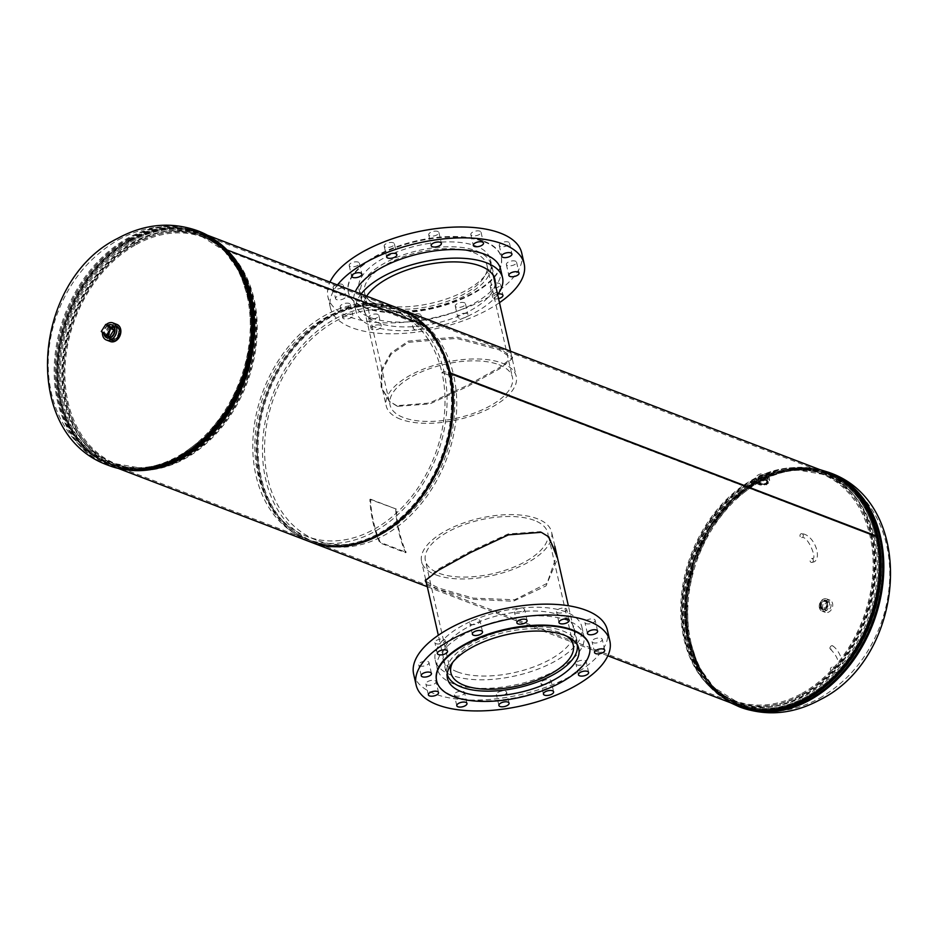 <?xml version="1.0" encoding="UTF-8"?>
<svg xmlns="http://www.w3.org/2000/svg" width="938" height="938" viewBox="0 0 938 938"><rect width="100%" height="100%" fill="white"/><g stroke="black" fill="none" stroke-linecap="round" stroke-linejoin="round"><path stroke-width="0.7" stroke-dasharray="4.69 3.52" d="M426.098 581.454L438.433 587.997L473.268 598.139L514.669 599.769L547.018 583.401L556.844 555.132M548.425 536.583L540.523 531.647L508.091 533.968L470.536 551.286L438.527 568.967L425.453 580.024M426.567 583.483L438.116 589.252L472.389 599.276L513.25 601.235L546.033 585.922L557.606 558.462M397.454 406.342L389.727 401.652L381.766 387.781L382.059 370.616L391.076 354.224L408.429 342.311L456.525 338.395L499.227 349.874L512.347 358.562L499.379 368.915L467.452 386.55L429.85 403.915L397.454 406.342M396.692 405.685L389.047 401.042L381.074 386.984L381.531 369.595L390.747 353.098L408.37 341.069L456.572 337.105L499.544 348.619L512.558 357.226L499.333 367.661L467.112 385.471L429.381 403.047L396.692 405.685M399.389 308.696A124.836 93.624 -69.1 0 0 267.74 391.967A124.836 93.624 -69.1 0 0 310.15 541.859M826.167 472.037A124.836 93.624 -69.1 0 0 694.108 555.167A124.836 93.624 -69.1 0 0 736.916 705.212M449.138 373.406A123.523 92.639 -69.1 0 0 399.33 310.068A123.523 92.639 -69.1 0 0 268.655 392.319A123.523 92.639 -69.1 0 0 311.017 540.804A123.523 92.639 -69.1 0 0 416.05 502.85A123.523 92.639 -69.1 0 0 449.15 373.418L875.517 536.618A123.523 92.639 -69.1 0 0 825.698 473.256A123.523 92.639 -69.1 0 0 695.023 555.507A123.523 92.639 -69.1 0 0 737.385 703.992A123.523 92.639 -69.1 0 0 842.418 666.05A123.523 92.639 -69.1 0 0 875.517 536.618L876.491 536.055L875.517 536.618L449.478 373.218M62.483 401.382A123.523 92.639 -69.1 0 0 112.302 464.744A123.523 92.639 -69.1 0 0 176.274 460.019A123.523 92.639 110.9 0 1 112.302 464.744A123.523 92.639 110.9 0 1 59.891 359.477A123.523 92.639 110.9 0 1 131.883 241.195A123.523 92.639 110.9 0 1 200.615 234.008A123.523 92.639 -69.1 0 0 95.582 271.95A123.523 92.639 -69.1 0 0 62.483 401.382M226.023 249.543L225.542 250.235L423.448 325.978A123.523 92.639 -69.1 0 0 398.521 309.751A123.523 92.639 -69.1 0 0 293.488 347.705A123.523 92.639 -69.1 0 0 260.389 477.125A123.523 92.639 -69.1 0 0 310.208 540.487A123.523 92.639 -69.1 0 0 415.241 502.545A123.523 92.639 -69.1 0 0 448.341 373.113A123.523 92.639 -69.1 0 0 423.46 325.99L424.187 324.947M225.542 250.235A123.523 92.639 -69.1 0 0 200.615 234.008A123.523 92.639 110.9 0 1 245.088 280.228A123.523 92.639 -69.1 0 0 225.554 250.247L423.46 325.99M398.99 308.532A124.836 93.624 -69.1 0 0 292.844 346.884A124.836 93.624 -69.1 0 0 259.392 477.677A124.836 93.624 -69.1 0 0 309.739 541.707M215.482 240.292A124.836 93.624 -69.1 0 0 201.084 232.788A124.836 93.624 -69.1 0 0 94.937 271.129A124.836 93.624 -69.1 0 0 61.486 401.933A124.836 93.624 -69.1 0 0 111.833 465.963A124.836 93.624 -69.1 0 0 127.568 469.985M423.448 325.978L424.175 324.947M225.554 250.247L226.035 249.555M820.644 607.085A4.901 3.682 110.9 0 1 823.4 600.73A4.901 3.682 110.9 0 1 826.12 600.437A4.901 3.682 110.9 0 1 828.102 602.958A4.901 3.682 110.9 0 1 825.346 609.313A4.901 3.682 110.9 0 1 822.626 609.594A4.901 3.682 110.9 0 1 820.644 607.085M759.018 480.784L758.303 482.32L766.311 483.586L768.023 481.042L761.375 479.482L759.018 480.784A125.481 94.105 -69.1 0 0 687.003 601.024A125.481 94.105 -69.1 0 0 740.305 707.205M827.14 602.583A4.901 3.682 110.9 0 1 824.385 608.95A4.901 3.682 110.9 0 1 821.653 609.231A4.901 3.682 110.9 0 1 819.683 606.722A4.901 3.682 110.9 0 1 822.438 600.355A4.901 3.682 110.9 0 1 825.159 600.074A4.901 3.682 110.9 0 1 827.14 602.583M766.487 484.899L768.187 482.355L762.102 480.619L758.912 482.39L758.467 483.621L766.487 484.899M801.861 694.683A122.925 92.182 -69.1 0 0 873.958 558.814A122.925 92.182 -69.1 0 0 793.114 467.663A122.925 92.182 -69.1 0 0 752.956 479.4A122.925 92.182 -69.1 0 0 684.06 578.687A122.925 92.182 -69.1 0 0 709.398 686.405A122.925 92.182 -69.1 0 0 801.861 694.683M801.814 693.463A121.412 91.056 -69.1 0 0 873.032 559.259A121.412 91.056 -69.1 0 0 793.173 469.223A121.412 91.056 -69.1 0 0 753.507 480.819A121.412 91.056 -69.1 0 0 685.455 578.887A121.412 91.056 -69.1 0 0 710.476 685.291A121.412 91.056 -69.1 0 0 801.814 693.463M115.233 339.861A7.844 5.886 110.9 0 1 110.872 340.318A7.844 5.886 110.9 0 1 107.706 336.296A7.844 5.886 110.9 0 1 112.114 326.131A7.844 5.886 110.9 0 1 116.476 325.674A7.844 5.886 110.9 0 1 119.642 329.695A7.844 5.886 110.9 0 1 115.233 339.861M113.076 326.494A7.844 5.886 110.9 0 1 117.438 326.037A7.844 5.886 110.9 0 1 120.603 330.059A7.844 5.886 110.9 0 1 116.195 340.236A7.844 5.886 110.9 0 1 111.833 340.693A7.844 5.886 110.9 0 1 108.667 336.672A7.844 5.886 110.9 0 1 113.076 326.494M136.139 243.317A122.925 92.182 110.9 0 1 228.602 251.595A122.925 92.182 110.9 0 1 253.94 359.313A122.925 92.182 110.9 0 1 185.044 458.6A122.925 92.182 110.9 0 1 144.886 470.337A122.925 92.182 110.9 0 1 64.042 379.187A122.925 92.182 110.9 0 1 136.139 243.317M136.186 244.537A121.412 91.056 110.9 0 1 227.524 252.709A121.412 91.056 110.9 0 1 252.545 359.113A121.412 91.056 110.9 0 1 184.493 457.181A121.412 91.056 110.9 0 1 144.827 468.777A121.412 91.056 110.9 0 1 64.968 378.741A121.412 91.056 110.9 0 1 136.186 244.537M763.849 474.757A4.397 2.38 -7.4 0 1 766.932 476.645A4.397 2.38 -7.4 0 1 761.293 479.576A4.397 2.38 -7.4 0 1 758.221 477.782A4.397 2.38 -7.4 0 1 763.849 474.757M764.411 479.506A4.221 2.286 -7.4 0 1 767.366 481.323A4.221 2.286 -7.4 0 1 761.949 484.137A4.221 2.286 -7.4 0 1 758.994 482.413A4.221 2.286 -7.4 0 1 764.411 479.506M764.247 479.81A3.67 1.993 -7.4 0 1 766.827 481.346A3.67 1.993 -7.4 0 1 762.102 483.832A3.67 1.993 -7.4 0 1 759.534 482.296A3.67 1.993 -7.4 0 1 764.247 479.81M764.282 480.057A3.67 1.993 -7.4 0 1 766.85 481.593A3.67 1.993 -7.4 0 1 762.137 484.09A3.67 1.993 -7.4 0 1 759.569 482.554A3.67 1.993 -7.4 0 1 764.282 480.057M761.234 485.11A6.531 3.541 -7.4 0 1 756.661 482.367A6.531 3.541 -7.4 0 1 765.045 477.934A6.531 3.541 -7.4 0 1 769.617 480.678A6.531 3.541 -7.4 0 1 761.234 485.11M760.659 480.748A6.531 3.541 -7.4 0 1 756.087 478.017A6.531 3.541 -7.4 0 1 764.47 473.584A6.531 3.541 -7.4 0 1 769.043 476.316A6.531 3.541 -7.4 0 1 760.659 480.748M761.808 484.712A4.819 2.615 -7.4 0 1 758.432 482.695A4.819 2.615 -7.4 0 1 764.611 479.424A4.819 2.615 -7.4 0 1 767.988 481.452A4.819 2.615 -7.4 0 1 761.808 484.712M761.738 484.172A4.819 2.615 -7.4 0 1 758.361 482.144A4.819 2.615 -7.4 0 1 764.54 478.884A4.819 2.615 -7.4 0 1 767.917 480.901A4.819 2.615 -7.4 0 1 761.738 484.172M830.939 604.412A4.397 3.295 110.9 0 1 829.72 609.067A4.397 3.295 110.9 0 1 825.932 610.321A4.397 3.295 110.9 0 1 824.268 608.105A4.397 3.295 110.9 0 1 825.393 603.556A4.397 3.295 110.9 0 1 829.063 602.114A4.397 3.295 110.9 0 1 830.939 604.412M827.363 603.157A4.221 3.166 110.9 0 1 826.19 607.636A4.221 3.166 110.9 0 1 822.544 608.844A4.221 3.166 110.9 0 1 820.938 606.71A4.221 3.166 110.9 0 1 822.028 602.337A4.221 3.166 110.9 0 1 825.557 600.953A4.221 3.166 110.9 0 1 827.363 603.157M826.953 603.392A3.67 2.755 110.9 0 1 825.968 607.238A3.67 2.755 110.9 0 1 822.837 608.363A3.67 2.755 110.9 0 1 821.36 606.487A3.67 2.755 110.9 0 1 822.345 602.63A3.67 2.755 110.9 0 1 825.463 601.504A3.67 2.755 110.9 0 1 826.953 603.392M826.765 603.322A3.67 2.755 110.9 0 1 825.78 607.167A3.67 2.755 110.9 0 1 822.649 608.293A3.67 2.755 110.9 0 1 821.172 606.417A3.67 2.755 110.9 0 1 822.157 602.559A3.67 2.755 110.9 0 1 825.276 601.434A3.67 2.755 110.9 0 1 826.765 603.322M819.402 607.777A6.531 4.901 110.9 0 1 821.149 600.93A6.531 4.901 110.9 0 1 826.706 598.913A6.531 4.901 110.9 0 1 829.344 602.266A6.531 4.901 110.9 0 1 827.597 609.114A6.531 4.901 110.9 0 1 822.04 611.13A6.531 4.901 110.9 0 1 819.402 607.777M822.626 609.008A6.531 4.901 110.9 0 1 824.385 602.161A6.531 4.901 110.9 0 1 829.942 600.156A6.531 4.901 110.9 0 1 832.581 603.509A6.531 4.901 110.9 0 1 830.822 610.357A6.531 4.901 110.9 0 1 825.264 612.362A6.531 4.901 110.9 0 1 822.626 609.008M820.304 606.898A4.819 3.611 110.9 0 1 821.594 601.844A4.819 3.611 110.9 0 1 825.686 600.367A4.819 3.611 110.9 0 1 827.633 602.841A4.819 3.611 110.9 0 1 826.343 607.883A4.819 3.611 110.9 0 1 822.239 609.372A4.819 3.611 110.9 0 1 820.304 606.898M820.703 607.05A4.819 3.611 110.9 0 1 821.993 601.997A4.819 3.611 110.9 0 1 826.097 600.519A4.819 3.611 110.9 0 1 828.043 602.993A4.819 3.611 110.9 0 1 826.753 608.047A4.819 3.611 110.9 0 1 822.649 609.524A4.819 3.611 110.9 0 1 820.703 607.05M116.441 326.916L112.255 325.099A6.871 5.159 -69.1 0 0 105.279 328.605A6.871 5.159 -69.1 0 0 105.912 337.082A6.871 5.159 -69.1 0 0 107.342 337.926L111.681 339.368A6.672 5.007 -69.1 0 0 118.235 335.652A6.672 5.007 -69.1 0 0 117.52 327.62A6.672 5.007 -69.1 0 0 116.441 326.916A6.672 5.007 -69.1 0 0 109.676 330.317A6.672 5.007 -69.1 0 0 110.297 338.548A6.672 5.007 -69.1 0 0 111.681 339.368M117.133 328.194A5.968 4.479 -69.1 0 0 116.042 327.514A5.968 4.479 -69.1 0 0 110.074 330.704A5.968 4.479 -69.1 0 0 110.672 337.973A5.968 4.479 -69.1 0 0 111.774 338.653A5.968 4.479 -69.1 0 0 117.731 335.464A5.968 4.479 -69.1 0 0 117.133 328.194M117.309 328.265A5.968 4.479 -69.1 0 0 116.218 327.585A5.968 4.479 -69.1 0 0 110.25 330.774A5.968 4.479 -69.1 0 0 110.848 338.043A5.968 4.479 -69.1 0 0 111.95 338.724A5.968 4.479 -69.1 0 0 117.907 335.534A5.968 4.479 -69.1 0 0 117.309 328.265M116.945 324.454A9.146 6.859 -69.1 0 0 107.8 329.344A9.146 6.859 -69.1 0 0 108.714 340.494A9.146 6.859 -69.1 0 0 110.403 341.538M110.004 339.31A7.516 5.64 -69.1 0 0 111.388 340.177A7.516 5.64 -69.1 0 0 118.903 336.156A7.516 5.64 -69.1 0 0 118.153 326.999A7.516 5.64 -69.1 0 0 116.769 326.131A7.516 5.64 -69.1 0 0 109.254 330.153A7.516 5.64 -69.1 0 0 110.004 339.31M109.594 339.157A7.516 5.64 -69.1 0 0 110.989 340.013A7.516 5.64 -69.1 0 0 118.493 336.003A7.516 5.64 -69.1 0 0 117.742 326.834A7.516 5.64 -69.1 0 0 116.359 325.978A7.516 5.64 -69.1 0 0 108.843 329.988A7.516 5.64 -69.1 0 0 109.594 339.157M106.217 324.583A9.146 6.859 -69.1 0 0 102.465 332.462M110.45 338.864A6.871 5.159 -69.1 0 0 111.622 339.568A6.871 5.159 -69.1 0 0 118.528 335.827A6.871 5.159 -69.1 0 0 117.707 327.432A6.871 5.159 -69.1 0 0 116.535 326.729A6.871 5.159 -69.1 0 0 109.629 330.481A6.871 5.159 -69.1 0 0 110.45 338.864M107.929 325.24A6.871 5.159 -69.1 0 0 103.907 333.705M108.996 325.65L104.528 332.685L109.465 336.953M101.292 331.454L104.528 332.685M534.32 520.379A62.74 27.601 167.2 0 0 463.161 524.999A62.74 27.601 167.2 0 0 425.406 560.701A62.74 27.601 167.2 0 0 438.855 573.212A62.74 27.601 167.2 0 0 510.014 568.592A62.74 27.601 167.2 0 0 547.769 532.901A62.74 27.601 167.2 0 0 534.32 520.379M566.892 636.269A62.74 27.601 167.2 0 0 559.81 632.552A62.74 27.601 167.2 0 0 499.52 633.678A62.74 27.601 167.2 0 0 452.831 662.181M577.175 644.664A66.668 29.336 167.2 0 0 577.081 644.207A66.668 29.336 167.2 0 0 562.788 630.911A66.668 29.336 167.2 0 0 487.185 635.812A66.668 29.336 167.2 0 0 447.074 673.742A66.668 29.336 167.2 0 0 447.18 674.199M435.877 574.865A66.668 29.336 167.2 0 0 511.48 569.952A66.668 29.336 167.2 0 0 551.591 532.034A66.668 29.336 167.2 0 0 537.31 518.737A66.668 29.336 167.2 0 0 461.695 523.639A66.668 29.336 167.2 0 0 421.584 561.569A66.668 29.336 167.2 0 0 435.877 574.865M498.957 364.718A62.74 27.601 -12.8 0 1 512.406 377.228A62.74 27.601 -12.8 0 1 474.651 412.919A62.74 27.601 -12.8 0 1 403.492 417.551A62.74 27.601 -12.8 0 1 390.044 405.028A62.74 27.601 -12.8 0 1 427.798 369.338A62.74 27.601 -12.8 0 1 498.957 364.718M473.467 252.545A62.74 27.601 -12.8 0 1 486.916 265.055A62.74 27.601 -12.8 0 1 449.161 300.746A62.74 27.601 -12.8 0 1 378.002 305.378A62.74 27.601 -12.8 0 1 364.554 292.855A62.74 27.601 -12.8 0 1 402.308 257.164A62.74 27.601 -12.8 0 1 473.467 252.545M375.024 307.019A66.668 29.336 -12.8 0 1 360.731 293.723A66.668 29.336 -12.8 0 1 400.854 255.793A66.668 29.336 -12.8 0 1 476.457 250.892A66.668 29.336 -12.8 0 1 490.75 264.188A66.668 29.336 -12.8 0 1 450.627 302.118A66.668 29.336 -12.8 0 1 375.024 307.019M400.503 419.192A66.668 29.336 -12.8 0 1 386.221 405.896A66.668 29.336 -12.8 0 1 426.333 367.977A66.668 29.336 -12.8 0 1 501.936 363.065A66.668 29.336 -12.8 0 1 516.228 376.361A66.668 29.336 -12.8 0 1 476.117 414.291A66.668 29.336 -12.8 0 1 400.503 419.192M601.141 638.309A5.229 2.298 -12.8 0 1 602.255 639.341A5.229 2.298 -12.8 0 1 599.112 642.319A5.229 2.298 -12.8 0 1 593.179 642.706A5.229 2.298 -12.8 0 1 592.054 641.662A5.229 2.298 -12.8 0 1 595.208 638.684A5.229 2.298 -12.8 0 1 601.141 638.309M585.031 660.516A5.229 2.298 -12.8 0 1 586.156 661.56A5.229 2.298 -12.8 0 1 583.014 664.538A5.229 2.298 -12.8 0 1 577.081 664.925A5.229 2.298 -12.8 0 1 575.955 663.881A5.229 2.298 -12.8 0 1 579.109 660.903A5.229 2.298 -12.8 0 1 585.031 660.516M550.031 679.886A5.229 2.298 -12.8 0 1 551.157 680.929A5.229 2.298 -12.8 0 1 548.003 683.908A5.229 2.298 -12.8 0 1 542.082 684.294A5.229 2.298 -12.8 0 1 540.956 683.251A5.229 2.298 -12.8 0 1 544.099 680.273A5.229 2.298 -12.8 0 1 550.031 679.886M505.512 691.224A5.229 2.298 -12.8 0 1 506.626 692.267A5.229 2.298 -12.8 0 1 503.483 695.246A5.229 2.298 -12.8 0 1 497.55 695.633A5.229 2.298 -12.8 0 1 496.425 694.589A5.229 2.298 -12.8 0 1 499.579 691.611A5.229 2.298 -12.8 0 1 505.512 691.224M463.384 691.494A5.229 2.298 -12.8 0 1 464.509 692.537A5.229 2.298 -12.8 0 1 461.367 695.504A5.229 2.298 -12.8 0 1 455.434 695.89A5.229 2.298 -12.8 0 1 454.309 694.847A5.229 2.298 -12.8 0 1 457.463 691.881A5.229 2.298 -12.8 0 1 463.384 691.494M434.962 680.613A5.229 2.298 -12.8 0 1 436.088 681.656A5.229 2.298 -12.8 0 1 432.934 684.623A5.229 2.298 -12.8 0 1 427.013 685.01A5.229 2.298 -12.8 0 1 425.887 683.966A5.229 2.298 -12.8 0 1 429.029 681A5.229 2.298 -12.8 0 1 434.962 680.613M427.845 661.501A5.229 2.298 -12.8 0 1 428.971 662.545A5.229 2.298 -12.8 0 1 425.829 665.523A5.229 2.298 -12.8 0 1 419.896 665.91A5.229 2.298 -12.8 0 1 418.77 664.866A5.229 2.298 -12.8 0 1 421.924 661.888A5.229 2.298 -12.8 0 1 427.845 661.501M443.955 639.282A5.229 2.298 -12.8 0 1 445.069 640.326A5.229 2.298 -12.8 0 1 441.927 643.304A5.229 2.298 -12.8 0 1 435.994 643.691A5.229 2.298 -12.8 0 1 434.88 642.647A5.229 2.298 -12.8 0 1 438.023 639.669A5.229 2.298 -12.8 0 1 443.955 639.282M478.955 619.912A5.229 2.298 -12.8 0 1 480.068 620.956A5.229 2.298 -12.8 0 1 476.926 623.934A5.229 2.298 -12.8 0 1 470.993 624.321A5.229 2.298 -12.8 0 1 469.879 623.278A5.229 2.298 -12.8 0 1 473.022 620.299A5.229 2.298 -12.8 0 1 478.955 619.912M523.474 608.574A5.229 2.298 -12.8 0 1 524.6 609.618A5.229 2.298 -12.8 0 1 521.458 612.596A5.229 2.298 -12.8 0 1 515.525 612.983A5.229 2.298 -12.8 0 1 514.399 611.939A5.229 2.298 -12.8 0 1 517.553 608.961A5.229 2.298 -12.8 0 1 523.474 608.574M565.591 608.316A5.229 2.298 -12.8 0 1 566.716 609.36A5.229 2.298 -12.8 0 1 563.574 612.338A5.229 2.298 -12.8 0 1 557.641 612.713A5.229 2.298 -12.8 0 1 556.515 611.682A5.229 2.298 -12.8 0 1 559.669 608.703A5.229 2.298 -12.8 0 1 565.591 608.316M594.024 619.197A5.229 2.298 -12.8 0 1 595.138 620.241A5.229 2.298 -12.8 0 1 591.995 623.219A5.229 2.298 -12.8 0 1 586.062 623.594A5.229 2.298 -12.8 0 1 584.949 622.551A5.229 2.298 -12.8 0 1 588.091 619.584A5.229 2.298 -12.8 0 1 594.024 619.197M565.743 611.881A75.157 33.065 167.2 0 0 480.502 617.415A75.157 33.065 167.2 0 0 435.267 660.176A75.157 33.065 167.2 0 0 451.389 675.161A75.157 33.065 167.2 0 0 536.63 669.626A75.157 33.065 167.2 0 0 581.853 626.865A75.157 33.065 167.2 0 0 565.743 611.881M567.689 620.464A75.157 33.065 167.2 0 0 482.449 625.998A75.157 33.065 167.2 0 0 437.225 668.759A75.157 33.065 167.2 0 0 453.335 683.743A75.157 33.065 167.2 0 0 538.576 678.209A75.157 33.065 167.2 0 0 583.811 635.448A75.157 33.065 167.2 0 0 567.689 620.464M413.646 674.117A99.346 43.711 167.2 0 0 434.939 693.932A99.346 43.711 167.2 0 0 547.604 686.616A99.346 43.711 167.2 0 0 607.39 630.101M436.58 680.636A78.429 34.507 167.2 0 0 453.324 695.996A78.429 34.507 167.2 0 0 541.965 690.333A78.429 34.507 167.2 0 0 589.521 645.895M457.334 671.878A67.348 29.629 167.2 0 0 533.71 666.918A67.348 29.629 167.2 0 0 574.232 628.601A67.348 29.629 167.2 0 0 559.798 615.164A67.348 29.629 167.2 0 0 483.422 620.124A67.348 29.629 167.2 0 0 442.9 658.441A67.348 29.629 167.2 0 0 457.334 671.878M429.839 235.825A5.229 2.298 -12.8 0 1 428.713 234.781A5.229 2.298 -12.8 0 1 431.867 231.815A5.229 2.298 -12.8 0 1 437.788 231.428A5.229 2.298 -12.8 0 1 438.914 232.472A5.229 2.298 -12.8 0 1 435.771 235.438A5.229 2.298 -12.8 0 1 429.839 235.825M385.307 247.163A5.229 2.298 -12.8 0 1 384.193 246.119A5.229 2.298 -12.8 0 1 387.335 243.141A5.229 2.298 -12.8 0 1 393.268 242.766A5.229 2.298 -12.8 0 1 394.382 243.81A5.229 2.298 -12.8 0 1 391.24 246.776A5.229 2.298 -12.8 0 1 385.307 247.163M350.308 266.533A5.229 2.298 -12.8 0 1 349.182 265.489A5.229 2.298 -12.8 0 1 352.336 262.523A5.229 2.298 -12.8 0 1 358.257 262.136A5.229 2.298 -12.8 0 1 359.383 263.179A5.229 2.298 -12.8 0 1 356.241 266.146A5.229 2.298 -12.8 0 1 350.308 266.533M344.633 295.224A5.229 2.298 167.2 0 0 338.7 295.611A5.229 2.298 167.2 0 0 335.558 298.577A5.229 2.298 167.2 0 0 336.672 299.621A5.229 2.298 167.2 0 0 342.605 299.245A5.229 2.298 167.2 0 0 345.759 296.267A5.229 2.298 167.2 0 0 344.633 295.224M334.209 288.752A5.229 2.298 -12.8 0 1 333.084 287.708A5.229 2.298 -12.8 0 1 336.238 284.73A5.229 2.298 -12.8 0 1 342.159 284.343A5.229 2.298 -12.8 0 1 343.285 285.387A5.229 2.298 -12.8 0 1 340.142 288.365A5.229 2.298 -12.8 0 1 334.209 288.752M351.75 314.336A5.229 2.298 167.2 0 0 345.817 314.711A5.229 2.298 167.2 0 0 342.675 317.689A5.229 2.298 167.2 0 0 343.789 318.732A5.229 2.298 167.2 0 0 349.722 318.345A5.229 2.298 167.2 0 0 352.864 315.367A5.229 2.298 167.2 0 0 351.75 314.336M341.326 307.863A5.229 2.298 -12.8 0 1 340.201 306.82A5.229 2.298 -12.8 0 1 343.343 303.842A5.229 2.298 -12.8 0 1 349.276 303.455A5.229 2.298 -12.8 0 1 350.402 304.498A5.229 2.298 -12.8 0 1 347.248 307.476A5.229 2.298 -12.8 0 1 341.326 307.863M380.171 325.205A5.229 2.298 167.2 0 0 374.239 325.592A5.229 2.298 167.2 0 0 371.096 328.57A5.229 2.298 167.2 0 0 372.222 329.613A5.229 2.298 167.2 0 0 378.143 329.226A5.229 2.298 167.2 0 0 381.297 326.248A5.229 2.298 167.2 0 0 380.171 325.205M369.748 318.744A5.229 2.298 -12.8 0 1 368.622 317.701A5.229 2.298 -12.8 0 1 371.776 314.722A5.229 2.298 -12.8 0 1 377.697 314.336A5.229 2.298 -12.8 0 1 378.823 315.379A5.229 2.298 -12.8 0 1 375.681 318.357A5.229 2.298 -12.8 0 1 369.748 318.744M422.288 324.947A5.229 2.298 167.2 0 0 416.355 325.334A5.229 2.298 167.2 0 0 413.212 328.3A5.229 2.298 167.2 0 0 414.338 329.344A5.229 2.298 167.2 0 0 420.259 328.968A5.229 2.298 167.2 0 0 423.413 325.99A5.229 2.298 167.2 0 0 422.288 324.947M411.864 318.474A5.229 2.298 -12.8 0 1 410.738 317.431A5.229 2.298 -12.8 0 1 413.893 314.453A5.229 2.298 -12.8 0 1 419.814 314.078A5.229 2.298 -12.8 0 1 420.939 315.109A5.229 2.298 -12.8 0 1 417.797 318.088A5.229 2.298 -12.8 0 1 411.864 318.474M466.819 313.609A5.229 2.298 167.2 0 0 460.886 313.996A5.229 2.298 167.2 0 0 457.744 316.974A5.229 2.298 167.2 0 0 458.858 318.017A5.229 2.298 167.2 0 0 464.791 317.63A5.229 2.298 167.2 0 0 467.933 314.652A5.229 2.298 167.2 0 0 466.819 313.609M456.384 307.136A5.229 2.298 -12.8 0 1 455.27 306.093A5.229 2.298 -12.8 0 1 458.412 303.126A5.229 2.298 -12.8 0 1 464.345 302.74A5.229 2.298 -12.8 0 1 465.471 303.783A5.229 2.298 -12.8 0 1 462.317 306.749A5.229 2.298 -12.8 0 1 456.384 307.136M497.984 294.063A5.229 2.298 167.2 0 0 492.743 297.592A5.229 2.298 167.2 0 0 493.857 298.636A5.229 2.298 167.2 0 0 498.57 298.636M491.395 287.767A5.229 2.298 -12.8 0 1 490.269 286.723A5.229 2.298 -12.8 0 1 493.411 283.745A5.229 2.298 -12.8 0 1 499.344 283.37A5.229 2.298 -12.8 0 1 500.47 284.402A5.229 2.298 -12.8 0 1 497.316 287.38A5.229 2.298 -12.8 0 1 491.395 287.767M507.493 265.548A5.229 2.298 -12.8 0 1 506.368 264.504A5.229 2.298 -12.8 0 1 509.522 261.538A5.229 2.298 -12.8 0 1 515.443 261.151A5.229 2.298 -12.8 0 1 516.568 262.194A5.229 2.298 -12.8 0 1 513.426 265.161A5.229 2.298 -12.8 0 1 507.493 265.548M500.376 246.448A5.229 2.298 -12.8 0 1 499.262 245.404A5.229 2.298 -12.8 0 1 502.405 242.426A5.229 2.298 -12.8 0 1 508.337 242.039A5.229 2.298 -12.8 0 1 509.451 243.083A5.229 2.298 -12.8 0 1 506.309 246.061A5.229 2.298 -12.8 0 1 500.376 246.448M471.955 235.567A5.229 2.298 -12.8 0 1 470.829 234.523A5.229 2.298 -12.8 0 1 473.983 231.545A5.229 2.298 -12.8 0 1 479.904 231.158A5.229 2.298 -12.8 0 1 481.03 232.202A5.229 2.298 -12.8 0 1 477.888 235.18A5.229 2.298 -12.8 0 1 471.955 235.567M497.644 294.532A75.157 33.065 -12.8 0 1 372.069 326.049A75.157 33.065 -12.8 0 1 355.959 311.064A75.157 33.065 -12.8 0 1 361.06 294.016M500.587 269.171A75.157 33.065 -12.8 0 1 455.364 311.932A75.157 33.065 -12.8 0 1 370.123 317.466A75.157 33.065 -12.8 0 1 354.001 302.47A75.157 33.065 -12.8 0 1 355.279 291.812M499.485 302.657A99.346 43.711 -12.8 0 1 351.727 327.643A99.346 43.711 -12.8 0 1 330.422 307.828A99.346 43.711 -12.8 0 1 337.434 284.976M521.704 252.943A99.346 43.711 -12.8 0 1 461.918 309.458A99.346 43.711 -12.8 0 1 349.253 316.774A99.346 43.711 -12.8 0 1 327.96 296.959A99.346 43.711 -12.8 0 1 329.965 282.115M484.489 241.934A78.429 34.507 -12.8 0 1 501.302 257.575A78.429 34.507 -12.8 0 1 454.109 302.2A78.429 34.507 -12.8 0 1 365.163 307.969A78.429 34.507 -12.8 0 1 348.35 292.328A78.429 34.507 -12.8 0 1 395.543 247.702A78.429 34.507 -12.8 0 1 484.489 241.934M484.36 241.359A78.429 34.507 -12.8 0 1 501.173 257A78.429 34.507 -12.8 0 1 453.98 301.626A78.429 34.507 -12.8 0 1 365.034 307.394A78.429 34.507 -12.8 0 1 348.221 291.753A78.429 34.507 -12.8 0 1 395.414 247.128A78.429 34.507 -12.8 0 1 484.36 241.359M373.465 302.728A67.348 29.629 -12.8 0 1 359.031 289.303A67.348 29.629 -12.8 0 1 399.553 250.985A67.348 29.629 -12.8 0 1 475.929 246.026A67.348 29.629 -12.8 0 1 490.363 259.463A67.348 29.629 -12.8 0 1 449.841 297.768A67.348 29.629 -12.8 0 1 373.465 302.728M495.182 283.733A67.348 29.629 -12.8 0 1 449.994 319.342A67.348 29.629 -12.8 0 1 378.014 322.766A67.348 29.629 -12.8 0 1 363.581 309.329A67.348 29.629 -12.8 0 1 366.664 296.162M453.605 375.118L443.92 371.401A123.546 92.651 -69.1 0 0 416.73 322.086A123.546 92.651 -69.1 0 0 394.089 308.039A123.546 92.651 -69.1 0 0 263.39 390.302A123.546 92.651 -69.1 0 0 305.753 538.811A123.546 92.651 -69.1 0 0 410.809 500.857A123.546 92.651 -69.1 0 0 443.92 371.401L441.927 372.503L451.612 376.22A120.932 90.693 -69.1 0 0 402.848 314.183A120.932 90.693 -69.1 0 0 274.916 394.71A120.932 90.693 -69.1 0 0 316.387 540.077A120.932 90.693 -69.1 0 0 419.216 502.932A120.932 90.693 -69.1 0 0 451.612 376.22L441.927 372.492A120.932 90.693 -69.1 0 0 393.151 310.478A120.932 90.693 -69.1 0 0 265.219 391.005A120.932 90.693 -69.1 0 0 306.691 536.372A120.932 90.693 -69.1 0 0 409.519 499.215A120.932 90.693 -69.1 0 0 441.927 372.503L443.909 371.389L453.605 375.094A123.546 92.651 -69.1 0 0 403.774 311.744A123.546 92.651 -69.1 0 0 273.075 394.007A123.546 92.651 -69.1 0 0 315.449 542.516A123.546 92.651 -69.1 0 0 420.505 504.562A123.546 92.651 -69.1 0 0 453.605 375.118L451.612 376.22L453.605 375.094M831.385 645.848A1.958 1.161 -53.8 0 0 830.071 647.431A1.958 1.161 -53.8 0 0 830.259 648.944A1.958 1.161 -53.8 0 0 831.455 648.873A1.958 1.161 -53.8 0 0 832.768 647.279A1.958 1.161 -53.8 0 0 832.581 645.778A1.958 1.161 -53.8 0 0 831.385 645.848M831.865 670.084A1.958 1.161 126.2 0 1 830.681 670.142A1.958 1.161 126.2 0 1 830.482 668.642A1.958 1.161 126.2 0 1 831.807 667.047A1.958 1.161 126.2 0 1 833.003 666.988A1.958 1.161 126.2 0 1 833.19 668.489A1.958 1.161 126.2 0 1 831.865 670.084M812.414 562.296A1.958 1.653 -92.3 0 0 810.971 558.743A1.958 1.653 -92.3 0 0 812.414 562.296M800.923 533.851A1.958 1.653 87.7 0 1 802.353 537.415A1.958 1.653 87.7 0 1 800.923 533.851M395.742 509.264A126.231 94.668 -69.1 0 0 405.615 552.74L379.773 542.844A126.231 94.668 -69.1 0 1 369.9 499.379L396.328 509.088A125.481 94.105 -69.1 0 0 406.154 552.294L405.615 552.74M369.9 499.379L370.487 499.192A125.481 94.105 -69.1 0 0 380.312 542.41L406.154 552.294M370.487 499.192L396.328 509.088M540.523 531.647L541.273 532.303M499.227 349.874L499.544 348.619M758.912 482.39A123.922 92.944 -69.1 0 0 688.199 601.164A123.922 92.944 -69.1 0 0 740.868 705.751A123.922 92.944 -69.1 0 0 809.811 698.529A123.922 92.944 -69.1 0 0 882.037 579.872A123.922 92.944 -69.1 0 0 829.462 474.276A123.922 92.944 -69.1 0 0 762.102 480.619M754.046 479.412A123.441 92.569 -69.1 0 0 684.857 579.109A123.441 92.569 -69.1 0 0 710.301 687.284A123.441 92.569 -69.1 0 0 803.163 695.597A123.441 92.569 -69.1 0 0 875.564 559.154A123.441 92.569 -69.1 0 0 794.38 467.616A123.441 92.569 -69.1 0 0 754.046 479.412M754.445 479.494A123.523 92.639 -69.1 0 0 682.454 597.776A123.523 92.639 -69.1 0 0 734.864 703.031A123.523 92.639 -69.1 0 0 803.596 695.832A123.523 92.639 -69.1 0 0 875.588 577.55A123.523 92.639 -69.1 0 0 823.177 472.295A123.523 92.639 -69.1 0 0 754.445 479.494M756.966 480.455A123.523 92.639 -69.1 0 0 684.975 598.737A123.523 92.639 -69.1 0 0 737.385 703.992A123.523 92.639 -69.1 0 0 806.117 696.805A123.523 92.639 -69.1 0 0 878.109 578.523A123.523 92.639 -69.1 0 0 825.698 473.256A123.523 92.639 -69.1 0 0 756.966 480.455M858.88 497.023A124.191 93.143 -69.1 0 0 757.916 480.279A124.191 93.143 -69.1 0 0 685.49 624.286A124.191 93.143 -69.1 0 0 777.954 708.46M827.644 472.623A124.813 93.612 -69.1 0 0 758.221 479.904A124.813 93.612 -69.1 0 0 685.479 599.405A124.813 93.612 -69.1 0 0 738.417 705.763M828.981 472.424A125.481 94.105 -69.1 0 0 759.159 479.728A125.481 94.105 -69.1 0 0 686.03 599.886A125.481 94.105 -69.1 0 0 739.273 706.806M808.779 698.142A123.922 92.944 -69.1 0 0 881.005 579.473A123.922 92.944 -69.1 0 0 828.43 473.878A123.922 92.944 -69.1 0 0 759.475 481.1A123.922 92.944 -69.1 0 0 687.249 599.757A123.922 92.944 -69.1 0 0 739.824 705.353A123.922 92.944 -69.1 0 0 808.779 698.142M808.298 697.731A123.652 92.733 -69.1 0 0 877.769 537.392A123.652 92.733 -69.1 0 0 759.088 481.171A123.652 92.733 -69.1 0 0 689.618 641.51A123.652 92.733 -69.1 0 0 808.298 697.731M807.735 697.028A123.03 92.264 -69.1 0 0 876.866 537.486A123.03 92.264 -69.1 0 0 758.783 481.546A123.03 92.264 -69.1 0 0 689.665 641.088A123.03 92.264 -69.1 0 0 807.735 697.028M757.283 481.815A121.975 91.467 -69.1 0 0 686.194 598.608A121.975 91.467 -69.1 0 0 737.948 702.539A121.975 91.467 -69.1 0 0 805.812 695.433A121.975 91.467 -69.1 0 0 876.889 578.652A121.975 91.467 -69.1 0 0 825.147 474.722A121.975 91.467 -69.1 0 0 757.283 481.815M803.291 694.472A121.975 91.467 -69.1 0 0 874.38 577.679A121.975 91.467 -69.1 0 0 822.626 473.749A121.975 91.467 -69.1 0 0 754.762 480.854A121.975 91.467 -69.1 0 0 683.673 597.647A121.975 91.467 -69.1 0 0 735.427 701.577A121.975 91.467 -69.1 0 0 803.291 694.472M803.116 694.378A121.94 91.443 -69.1 0 0 874.638 559.587A121.94 91.443 -69.1 0 0 794.439 469.176A121.94 91.443 -69.1 0 0 754.598 480.819A121.94 91.443 -69.1 0 0 686.253 579.309A121.94 91.443 -69.1 0 0 711.379 686.159A121.94 91.443 -69.1 0 0 803.116 694.378M830.013 472.822A125.481 94.105 -69.1 0 0 761.375 479.482M107.987 465.178A125.481 94.105 110.9 0 1 54.744 358.257A125.481 94.105 110.9 0 1 127.873 238.1A125.481 94.105 110.9 0 1 197.695 230.795M128.189 239.471A123.922 92.944 110.9 0 1 197.132 232.249A123.922 92.944 110.9 0 1 249.719 337.844A123.922 92.944 110.9 0 1 177.493 456.513A123.922 92.944 110.9 0 1 108.538 463.724A123.922 92.944 110.9 0 1 55.963 358.128A123.922 92.944 110.9 0 1 128.189 239.471M183.954 458.588A123.441 92.569 110.9 0 1 143.62 470.384A123.441 92.569 110.9 0 1 62.436 378.846A123.441 92.569 110.9 0 1 134.838 242.403A123.441 92.569 110.9 0 1 227.7 250.716A123.441 92.569 110.9 0 1 253.143 358.891A123.441 92.569 110.9 0 1 183.954 458.588M183.555 458.506A123.523 92.639 110.9 0 1 114.823 465.705A123.523 92.639 110.9 0 1 62.412 360.45A123.523 92.639 110.9 0 1 134.404 242.168A123.523 92.639 110.9 0 1 203.136 234.969A123.523 92.639 110.9 0 1 255.546 340.224A123.523 92.639 110.9 0 1 183.555 458.506M130.675 240.21A124.191 93.143 110.9 0 1 249.86 296.666A124.191 93.143 110.9 0 1 180.084 457.721A124.191 93.143 110.9 0 1 60.9 401.253A124.191 93.143 110.9 0 1 130.675 240.21M179.779 458.096A124.813 93.612 110.9 0 1 59.997 401.347A124.813 93.612 110.9 0 1 130.112 239.495A124.813 93.612 110.9 0 1 232.706 257.786M109.019 465.576A125.481 94.105 110.9 0 1 55.776 358.656A125.481 94.105 110.9 0 1 128.905 238.498A125.481 94.105 110.9 0 1 198.727 231.194M129.221 239.858A123.922 92.944 110.9 0 1 198.176 232.647A123.922 92.944 110.9 0 1 250.751 338.243A123.922 92.944 110.9 0 1 178.525 456.9A123.922 92.944 110.9 0 1 109.57 464.122A123.922 92.944 110.9 0 1 56.995 358.527A123.922 92.944 110.9 0 1 129.221 239.858M129.702 240.269A123.652 92.733 110.9 0 1 248.382 296.49A123.652 92.733 110.9 0 1 178.912 456.829A123.652 92.733 110.9 0 1 60.231 400.608A123.652 92.733 110.9 0 1 129.702 240.269M130.265 240.972A123.03 92.264 110.9 0 1 248.336 296.912A123.03 92.264 110.9 0 1 179.217 456.454A123.03 92.264 110.9 0 1 61.134 400.514A123.03 92.264 110.9 0 1 130.265 240.972M180.717 456.185A121.975 91.467 110.9 0 1 112.853 463.278A121.975 91.467 110.9 0 1 61.111 359.348A121.975 91.467 110.9 0 1 132.188 242.567A121.975 91.467 110.9 0 1 200.052 235.461A121.975 91.467 110.9 0 1 251.806 339.392A121.975 91.467 110.9 0 1 180.717 456.185M134.709 243.528A121.975 91.467 110.9 0 1 202.573 236.423A121.975 91.467 110.9 0 1 254.327 340.353A121.975 91.467 110.9 0 1 183.238 457.146A121.975 91.467 110.9 0 1 115.374 464.251A121.975 91.467 110.9 0 1 63.62 360.321A121.975 91.467 110.9 0 1 134.709 243.528M134.884 243.622A121.94 91.443 110.9 0 1 226.621 251.841A121.94 91.443 110.9 0 1 251.747 358.691A121.94 91.443 110.9 0 1 183.402 457.181A121.94 91.443 110.9 0 1 143.561 468.824A121.94 91.443 110.9 0 1 63.362 378.413A121.94 91.443 110.9 0 1 134.884 243.622M548.085 536.278L548.765 536.888M389.727 401.652L389.047 401.042M607.847 655.814L427.294 586.707M311.017 540.804L737.385 703.992L713.97 689.102L696.547 665.136L686.757 634.17L685.549 599.007L693.088 562.894L708.682 529.126L730.913 500.786L757.716 480.455C781.413 467.734 804.077 465.33 825.698 473.256L399.33 310.068M512.347 358.562L512.558 357.226M425.465 579.367L425.254 580.704M310.208 540.487L112.302 464.744L144.886 470.337M207.486 235.239L201.084 232.788M118.247 468.414L111.833 465.963M398.521 309.751L200.615 234.008L228.602 251.595M819.507 698.259C847.424 682.043 867.603 657.984 880.043 626.08C885.835 610.837 889.048 595.196 889.693 579.145C890.338 562.014 887.876 545.764 882.306 530.38C872.059 503.202 854.448 484.5 829.462 474.276L828.43 473.878C806.211 465.787 783.124 468.191 759.17 481.1L732.261 501.513L710.043 529.853L694.495 563.574L687.015 599.652L688.293 634.827L698.212 665.945L715.917 690.192L740.868 705.751C767.003 715.026 793.22 712.54 819.507 698.259M768.187 482.355L768.023 481.042M822.626 609.594L821.653 609.231M709.398 686.405L737.385 703.992M730.514 702.761L708.847 684.986L693.534 659.332L685.748 627.979L686.112 593.473L694.542 558.673L710.347 526.417L732.226 499.356L758.42 479.728L789.292 468.73L819.753 469.586M710.476 685.291L737.948 702.539C696.301 688.152 674.938 627.1 692.772 569.167C703.172 535.047 721.263 508.349 747.023 489.108L758.467 481.815C781.788 469.317 804.018 466.948 825.147 474.722L793.173 469.223M825.698 473.256L793.114 467.663M826.12 600.437L825.159 600.074M758.467 483.621L758.303 482.32M118.493 239.741C144.78 225.46 170.997 222.974 197.132 232.249L222.083 247.808L239.788 272.055L249.707 303.173L250.985 338.348L243.505 374.426L227.957 408.147L205.739 436.487L178.83 456.9C154.876 469.809 131.789 472.213 109.57 464.122L108.538 463.724C83.552 453.5 65.941 434.798 55.694 407.62C50.124 392.236 47.662 375.986 48.307 358.855C48.952 342.804 52.165 327.163 57.957 311.92C70.397 280.016 90.576 255.957 118.493 239.741M110.872 340.318L111.833 340.693M112.302 464.744C133.923 472.67 156.587 470.266 180.284 457.545L207.087 437.214L229.318 408.874L244.912 375.106L252.451 338.993L251.243 303.83L241.453 272.864L224.03 248.898L200.615 234.008M144.827 468.777L112.853 463.278C133.982 471.052 156.212 468.683 179.533 456.185L190.977 448.892C216.737 429.651 234.828 402.953 245.228 368.833C263.062 310.9 241.699 249.848 200.052 235.461L227.524 252.709M116.476 325.674L117.438 326.037M767.366 481.323L766.932 476.645M756.661 482.367L756.087 478.017M769.617 480.678L769.043 476.316M758.994 482.413L758.221 477.782M822.544 608.844L825.932 610.321M826.706 598.913L829.942 600.156M822.04 611.13L825.264 612.362M825.557 600.953L829.063 602.114M107.178 337.868L111.622 339.568M112.091 325.029L116.535 326.729M450.897 672.874L425.406 560.701M577.081 644.207L568.346 605.737M554.827 546.244L551.591 532.034M447.074 673.742L438.327 635.272M425.676 579.578L421.584 561.569M573.259 645.074L547.769 532.901M486.916 265.055L512.406 377.228M360.731 293.723L386.221 405.896M490.75 264.188L493.329 275.549M510.518 351.222L516.228 376.361M364.554 292.855L390.044 405.028M604.729 650.222L602.255 639.341M588.63 672.44L586.156 661.56M553.619 691.81L551.157 680.929M509.1 703.148L506.626 692.267M466.983 703.406L464.509 692.537M438.55 692.525L436.088 681.656M431.445 673.425L428.971 662.545M447.543 651.207L445.069 640.326M482.542 631.837L480.068 620.956M527.074 620.499L524.6 609.618M569.19 620.229L566.716 609.36M597.612 631.11L595.138 620.241M435.267 660.176L437.225 668.759M574.232 628.601L578.781 648.627M442.9 658.441L447.449 678.467M581.853 626.865L583.811 635.448M587.411 633.431L584.949 622.551M558.989 622.551L556.515 611.682M516.873 622.809L514.399 611.939M472.353 634.147L469.879 623.278M437.343 653.516L434.88 642.647M421.244 675.735L418.77 664.866M428.361 694.847L425.887 683.966M456.783 705.728L454.309 694.847M498.899 705.458L496.425 694.589M543.43 694.12L540.956 683.251M578.429 674.75L575.955 663.881M594.528 652.531L592.054 641.662M428.713 234.781L431.187 245.662M384.193 246.119L386.655 257M349.182 265.489L351.656 276.37M333.084 287.708L335.558 298.577M340.201 306.82L342.675 317.689M368.622 317.701L371.096 328.57M410.738 317.431L413.212 328.3M455.27 306.093L457.744 316.974M490.269 286.723L492.743 297.592M506.368 264.504L508.842 275.385M499.262 245.404L501.724 256.273M470.829 234.523L473.303 245.393M363.581 309.329L359.031 289.303M494.912 279.489L490.363 259.463M330.422 307.828L327.96 296.959M355.959 311.064L354.001 302.47M481.03 232.202L483.504 243.083M509.451 243.083L511.925 253.964M516.568 262.194L519.042 273.064M500.47 284.402L502.944 295.282M465.471 303.783L467.933 314.652M420.939 315.109L423.413 325.99M378.823 315.379L381.297 326.248M350.402 304.498L352.864 315.367M343.285 285.387L345.759 296.267M359.383 263.179L361.857 274.048M394.382 243.81L396.856 254.679M438.914 232.472L441.388 243.341M403.774 311.744L394.089 308.039M315.449 542.516L305.753 538.811M402.848 314.183L393.151 310.478M316.387 540.077L306.691 536.372M830.259 648.944C837.47 656.26 839.815 662.697 837.329 668.255C837.47 668.958 836.028 668.536 833.003 666.988M832.581 645.778C840.823 651.136 846.146 668.161 839.229 671.69C837.951 673.097 835.101 672.581 830.681 670.142M811.605 558.567L812.355 558.368C817.76 560.455 807.923 535.106 801.72 537.591M811.769 562.483L814.254 561.803C822.345 557.207 813.715 534.226 801.556 533.675"/><path stroke-width="1.41" d="M556.844 555.132L548.425 536.583M557.606 558.462L548.765 536.888L541.273 532.303L508.419 534.871L470.419 552.611L438.292 570.374L425.254 580.704L426.567 583.483M310.15 541.859A124.836 93.624 -69.1 0 0 310.548 542.023A124.836 93.624 -69.1 0 0 416.695 503.671A124.836 93.624 -69.1 0 0 450.146 372.878L876.514 536.067A124.836 93.624 -69.1 0 0 826.167 472.037L399.799 308.848A124.836 93.624 -69.1 0 0 399.389 308.696M449.478 373.218L450.134 372.855A124.836 93.624 -69.1 0 0 399.799 308.848M449.49 373.242L876.514 536.055A124.836 93.624 -69.1 0 1 843.063 666.871A124.836 93.624 -69.1 0 1 736.916 705.212L607.847 655.814M425.453 580.024L426.098 581.454M176.274 460.019A123.523 92.639 -69.1 0 0 250.434 297.369A123.523 92.639 -69.1 0 0 245.088 280.228A123.523 92.639 110.9 0 1 181.034 457.545A123.523 92.639 110.9 0 1 176.274 460.019M226.023 249.543L424.175 324.935A124.836 93.624 -69.1 0 0 398.99 308.532L207.486 235.239M226.269 249.18A124.836 93.624 -69.1 0 0 215.482 240.292M118.247 468.414L309.739 541.707A124.836 93.624 -69.1 0 0 415.886 503.366A124.836 93.624 -69.1 0 0 449.337 372.562A124.836 93.624 -69.1 0 0 424.187 324.947L226.035 249.555M127.568 469.985A124.836 93.624 -69.1 0 0 224.358 419.309A124.836 93.624 -69.1 0 0 251.431 296.818A124.836 93.624 -69.1 0 0 226.281 249.191M107.342 337.926A6.871 5.159 -69.1 0 0 114.096 334.092A6.871 5.159 -69.1 0 0 113.357 325.814A6.871 5.159 -69.1 0 0 112.255 325.099M102.465 332.462A9.146 6.859 -69.1 0 0 104.681 338.946A9.146 6.859 -69.1 0 0 106.369 340.002L110.403 341.538A9.146 6.859 -69.1 0 0 119.548 336.648A9.146 6.859 -69.1 0 0 118.634 325.498A9.146 6.859 -69.1 0 0 116.945 324.454L112.912 322.906A9.146 6.859 -69.1 0 0 106.217 324.583M106.369 340.002A9.146 6.859 -69.1 0 0 115.503 335.112A9.146 6.859 -69.1 0 0 114.588 323.962A9.146 6.859 -69.1 0 0 112.912 322.906M103.907 333.705A6.871 5.159 -69.1 0 0 105.595 337.012A6.871 5.159 -69.1 0 0 106.78 337.715A6.871 5.159 -69.1 0 0 113.686 333.975A6.871 5.159 -69.1 0 0 112.865 325.58A6.871 5.159 -69.1 0 0 111.692 324.876A6.871 5.159 -69.1 0 0 107.929 325.24M109.465 336.953L113.932 329.906L108.996 325.65L105.771 324.407L101.292 331.454L106.228 335.71L109.465 336.953M106.228 335.71L110.707 328.663L113.932 329.906M110.707 328.663L105.771 324.407M452.831 662.181A62.74 27.601 167.2 0 0 450.897 672.874A62.74 27.601 167.2 0 0 464.345 685.385A62.74 27.601 167.2 0 0 535.504 680.765A62.74 27.601 167.2 0 0 573.259 645.074A62.74 27.601 167.2 0 0 566.892 636.269M447.18 674.199A66.668 29.336 167.2 0 0 461.355 687.038A66.668 29.336 167.2 0 0 536.477 682.313A66.668 29.336 167.2 0 0 577.175 644.664M595.653 653.575A5.229 2.298 167.2 0 0 601.575 653.2A5.229 2.298 167.2 0 0 604.729 650.222A5.229 2.298 167.2 0 0 603.603 649.178A5.229 2.298 167.2 0 0 597.67 649.565A5.229 2.298 167.2 0 0 594.528 652.531A5.229 2.298 167.2 0 0 595.653 653.575M579.555 675.794A5.229 2.298 167.2 0 0 585.476 675.407A5.229 2.298 167.2 0 0 588.63 672.44A5.229 2.298 167.2 0 0 587.505 671.397A5.229 2.298 167.2 0 0 581.572 671.784A5.229 2.298 167.2 0 0 578.429 674.75A5.229 2.298 167.2 0 0 579.555 675.794M544.544 695.164A5.229 2.298 167.2 0 0 550.477 694.777A5.229 2.298 167.2 0 0 553.619 691.81A5.229 2.298 167.2 0 0 552.505 690.767A5.229 2.298 167.2 0 0 546.573 691.154A5.229 2.298 167.2 0 0 543.43 694.12A5.229 2.298 167.2 0 0 544.544 695.164M500.024 706.502A5.229 2.298 167.2 0 0 505.945 706.115A5.229 2.298 167.2 0 0 509.1 703.148A5.229 2.298 167.2 0 0 507.974 702.105A5.229 2.298 167.2 0 0 502.053 702.48A5.229 2.298 167.2 0 0 498.899 705.458A5.229 2.298 167.2 0 0 500.024 706.502M457.908 706.771A5.229 2.298 167.2 0 0 463.829 706.384A5.229 2.298 167.2 0 0 466.983 703.406A5.229 2.298 167.2 0 0 465.858 702.363A5.229 2.298 167.2 0 0 459.925 702.75A5.229 2.298 167.2 0 0 456.783 705.728A5.229 2.298 167.2 0 0 457.908 706.771M429.475 695.89A5.229 2.298 167.2 0 0 435.408 695.504A5.229 2.298 167.2 0 0 438.55 692.525A5.229 2.298 167.2 0 0 437.436 691.482A5.229 2.298 167.2 0 0 431.503 691.869A5.229 2.298 167.2 0 0 428.361 694.847A5.229 2.298 167.2 0 0 429.475 695.89M422.37 676.779A5.229 2.298 167.2 0 0 428.291 676.392A5.229 2.298 167.2 0 0 431.445 673.425A5.229 2.298 167.2 0 0 430.319 672.382A5.229 2.298 167.2 0 0 424.386 672.757A5.229 2.298 167.2 0 0 421.244 675.735A5.229 2.298 167.2 0 0 422.37 676.779M438.468 654.56A5.229 2.298 167.2 0 0 444.401 654.185A5.229 2.298 167.2 0 0 447.543 651.207A5.229 2.298 167.2 0 0 446.418 650.163A5.229 2.298 167.2 0 0 440.497 650.55A5.229 2.298 167.2 0 0 437.343 653.516A5.229 2.298 167.2 0 0 438.468 654.56M473.467 635.19A5.229 2.298 167.2 0 0 479.4 634.803A5.229 2.298 167.2 0 0 482.542 631.837A5.229 2.298 167.2 0 0 481.429 630.793A5.229 2.298 167.2 0 0 475.496 631.18A5.229 2.298 167.2 0 0 472.353 634.147A5.229 2.298 167.2 0 0 473.467 635.19M517.999 623.852A5.229 2.298 167.2 0 0 523.92 623.477A5.229 2.298 167.2 0 0 527.074 620.499A5.229 2.298 167.2 0 0 525.948 619.455A5.229 2.298 167.2 0 0 520.015 619.842A5.229 2.298 167.2 0 0 516.873 622.809A5.229 2.298 167.2 0 0 517.999 623.852M560.115 623.594A5.229 2.298 167.2 0 0 566.036 623.207A5.229 2.298 167.2 0 0 569.19 620.229A5.229 2.298 167.2 0 0 568.065 619.186A5.229 2.298 167.2 0 0 562.132 619.572A5.229 2.298 167.2 0 0 558.989 622.551A5.229 2.298 167.2 0 0 560.115 623.594M588.536 634.475A5.229 2.298 167.2 0 0 594.469 634.088A5.229 2.298 167.2 0 0 597.612 631.11A5.229 2.298 167.2 0 0 596.486 630.066A5.229 2.298 167.2 0 0 590.565 630.453A5.229 2.298 167.2 0 0 587.411 633.431A5.229 2.298 167.2 0 0 588.536 634.475M609.852 640.971L607.39 630.101A99.346 43.711 167.2 0 0 586.086 610.275A99.346 43.711 167.2 0 0 473.42 617.591A99.346 43.711 167.2 0 0 413.646 674.117L416.109 684.986A99.346 43.711 167.2 0 0 437.413 704.801A99.346 43.711 167.2 0 0 550.078 697.485A99.346 43.711 167.2 0 0 609.852 640.971A99.346 43.711 167.2 0 0 588.56 621.155A99.346 43.711 167.2 0 0 475.894 628.472A99.346 43.711 167.2 0 0 416.109 684.986M589.521 645.895A78.429 34.507 167.2 0 0 589.463 645.602A78.429 34.507 167.2 0 0 572.649 629.961A78.429 34.507 167.2 0 0 483.703 635.73A78.429 34.507 167.2 0 0 436.51 680.355A78.429 34.507 167.2 0 0 436.58 680.636M572.778 630.535A78.429 34.507 167.2 0 0 483.832 636.304A78.429 34.507 167.2 0 0 436.639 680.929A78.429 34.507 167.2 0 0 453.453 696.571A78.429 34.507 167.2 0 0 542.399 690.79A78.429 34.507 167.2 0 0 589.592 646.176A78.429 34.507 167.2 0 0 572.778 630.535M461.883 691.904A67.348 29.629 167.2 0 0 538.26 686.944A67.348 29.629 167.2 0 0 578.781 648.627A67.348 29.629 167.2 0 0 564.348 635.202A67.348 29.629 167.2 0 0 487.971 640.162A67.348 29.629 167.2 0 0 447.449 678.467A67.348 29.629 167.2 0 0 461.883 691.904M440.262 242.297A5.229 2.298 167.2 0 0 434.329 242.684A5.229 2.298 167.2 0 0 431.187 245.662A5.229 2.298 167.2 0 0 432.301 246.706A5.229 2.298 167.2 0 0 438.234 246.319A5.229 2.298 167.2 0 0 441.388 243.341A5.229 2.298 167.2 0 0 440.262 242.297M395.742 253.635A5.229 2.298 167.2 0 0 389.809 254.022A5.229 2.298 167.2 0 0 386.655 257A5.229 2.298 167.2 0 0 387.781 258.032A5.229 2.298 167.2 0 0 393.714 257.657A5.229 2.298 167.2 0 0 396.856 254.679A5.229 2.298 167.2 0 0 395.742 253.635M360.731 273.005A5.229 2.298 167.2 0 0 354.799 273.392A5.229 2.298 167.2 0 0 351.656 276.37A5.229 2.298 167.2 0 0 352.782 277.413A5.229 2.298 167.2 0 0 358.703 277.027A5.229 2.298 167.2 0 0 361.857 274.048A5.229 2.298 167.2 0 0 360.731 273.005M498.57 298.636A5.229 2.298 167.2 0 0 502.944 295.282A5.229 2.298 167.2 0 0 501.818 294.239A5.229 2.298 167.2 0 0 497.984 294.063M517.917 272.02A5.229 2.298 167.2 0 0 511.984 272.407A5.229 2.298 167.2 0 0 508.842 275.385A5.229 2.298 167.2 0 0 509.967 276.429A5.229 2.298 167.2 0 0 515.888 276.042A5.229 2.298 167.2 0 0 519.042 273.064A5.229 2.298 167.2 0 0 517.917 272.02M510.8 252.92A5.229 2.298 167.2 0 0 504.879 253.295A5.229 2.298 167.2 0 0 501.724 256.273A5.229 2.298 167.2 0 0 502.85 257.317A5.229 2.298 167.2 0 0 508.783 256.93A5.229 2.298 167.2 0 0 511.925 253.964A5.229 2.298 167.2 0 0 510.8 252.92M482.378 242.039A5.229 2.298 167.2 0 0 476.445 242.414A5.229 2.298 167.2 0 0 473.303 245.393A5.229 2.298 167.2 0 0 474.429 246.436A5.229 2.298 167.2 0 0 480.35 246.049A5.229 2.298 167.2 0 0 483.504 243.083A5.229 2.298 167.2 0 0 482.378 242.039M361.06 294.016A75.157 33.065 -12.8 0 1 486.423 262.769A75.157 33.065 -12.8 0 1 502.545 277.754A75.157 33.065 -12.8 0 1 497.644 294.532M355.279 291.812A75.157 33.065 -12.8 0 1 410.129 256.121A75.157 33.065 -12.8 0 1 484.477 254.175A75.157 33.065 -12.8 0 1 500.587 269.171L502.545 277.754M337.434 284.976A99.346 43.711 -12.8 0 1 502.874 243.997A99.346 43.711 -12.8 0 1 524.166 263.812A99.346 43.711 -12.8 0 1 499.485 302.657M329.965 282.115A99.346 43.711 -12.8 0 1 402.871 235.485A99.346 43.711 -12.8 0 1 500.4 233.128A99.346 43.711 -12.8 0 1 521.704 252.943L524.166 263.812M366.664 296.162A67.348 29.629 -12.8 0 1 417.469 266.802A67.348 29.629 -12.8 0 1 480.479 266.052A67.348 29.629 -12.8 0 1 494.912 279.489A67.348 29.629 -12.8 0 1 495.182 283.733M740.305 707.205A125.481 94.105 -69.1 0 0 810.127 699.9A125.481 94.105 -69.1 0 0 883.256 579.743A125.481 94.105 -69.1 0 0 830.013 472.822C917.739 503.87 906.178 657.456 820.269 699.631C793.571 714.123 766.921 716.644 740.305 707.205L739.273 706.806A125.481 94.105 -69.1 0 0 809.095 699.502A125.481 94.105 -69.1 0 0 882.224 579.344A125.481 94.105 -69.1 0 0 828.981 472.424L819.753 469.586M777.954 708.46A124.191 93.143 -69.1 0 0 807.325 697.79A124.191 93.143 -69.1 0 0 858.88 497.023M738.417 705.763A124.813 93.612 -69.1 0 0 807.888 698.505A124.813 93.612 -69.1 0 0 880.63 578.981A124.813 93.612 -69.1 0 0 827.644 472.623M177.81 457.873A125.481 94.105 110.9 0 1 107.987 465.178C20.261 434.13 31.822 280.544 117.731 238.369C144.429 223.877 171.079 221.356 197.695 230.795A125.481 94.105 110.9 0 1 250.938 337.715A125.481 94.105 110.9 0 1 177.81 457.873M178.841 458.272A125.481 94.105 110.9 0 1 109.019 465.576C131.73 473.819 155.251 471.392 179.58 458.272L206.841 437.6L229.306 408.933L245.006 374.848L252.545 338.384L251.232 302.798L241.136 271.27L223.115 246.635L198.727 231.194A125.481 94.105 110.9 0 1 251.97 338.114A125.481 94.105 110.9 0 1 178.841 458.272M232.706 257.786A124.813 93.612 110.9 0 1 179.779 458.096M427.294 586.707L310.548 542.023M739.273 706.806L730.514 702.761M830.013 472.822L828.981 472.424M107.987 465.178L109.019 465.576M197.695 230.795L198.727 231.194M568.346 605.737L554.827 546.244M438.327 635.272L425.676 579.578M493.329 275.549L510.518 351.222"/></g></svg>
